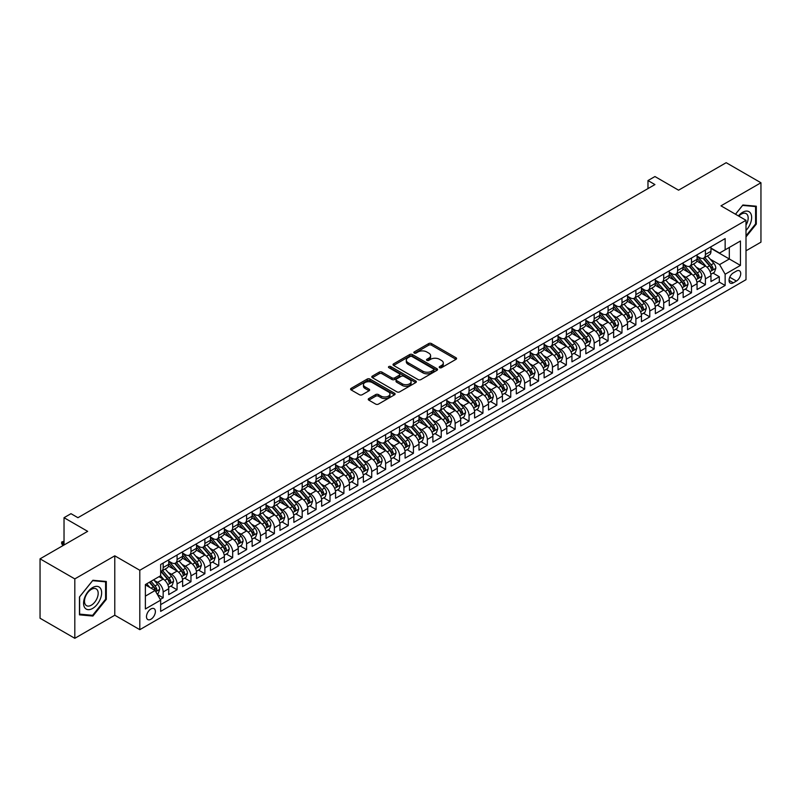 <?xml version="1.0" encoding="UTF-8"?>
<svg xmlns="http://www.w3.org/2000/svg" width="801" height="801" viewBox="0 0 801 801"><rect width="100%" height="100%" fill="white"/><g stroke="black" fill="none" stroke-linecap="round" stroke-linejoin="round"><path stroke-width="1.2" d="M439.609 367.689A1.352 0.781 0 0 0 441.521 367.689L456.019 359.319A1.932 1.111 0 0 0 456.58 358.528A1.932 1.111 0 0 0 456.019 357.747L431.459 343.559A1.932 1.111 0 0 0 428.725 343.559L414.227 351.929A1.352 0.781 0 0 0 413.827 352.48A1.352 0.781 0 0 0 414.227 353.041A1.352 0.781 0 0 0 416.14 353.041L418.012 351.949A6.178 3.564 0 0 1 426.743 351.949L428.795 353.131A6.178 3.564 0 0 1 430.598 355.654A6.178 3.564 0 0 1 428.795 358.177L426.913 359.259A1.352 0.781 0 0 0 426.522 359.809A1.352 0.781 0 0 0 426.913 360.36A1.352 0.781 0 0 0 428.825 360.36L430.708 359.279A6.178 3.564 0 0 1 439.439 359.279L441.481 360.46A6.178 3.564 0 0 1 443.293 362.983A6.178 3.564 0 0 1 441.481 365.506L439.609 366.588A1.352 0.781 0 0 0 439.208 367.138A1.352 0.781 0 0 0 439.609 367.689L439.609 366.588M150.928 619.243A6.288 3.635 120 0 0 155.044 613.696A6.288 3.635 120 0 0 154.072 608.65A6.288 3.635 120 0 0 150.928 608.97A6.288 3.635 120 0 0 146.823 614.507A6.288 3.635 120 0 0 147.784 619.553A6.288 3.635 120 0 0 150.928 619.243M368.81 398.558A1.932 1.111 0 0 0 368.25 399.349A1.932 1.111 0 0 0 368.81 400.13L375.709 404.115A1.932 1.111 0 0 0 378.432 404.115L394.543 394.813A1.932 1.111 0 0 0 395.103 394.032A1.932 1.111 0 0 0 394.543 393.241L369.972 379.053A1.932 1.111 0 0 0 367.238 379.053L351.138 388.355A1.932 1.111 0 0 0 350.578 389.146A1.932 1.111 0 0 0 351.138 389.927L359.469 394.733A1.932 1.111 0 0 0 362.192 394.733L369.081 390.758A1.932 1.111 0 0 0 369.651 389.967A1.932 1.111 0 0 0 369.081 389.186L364.956 386.803A5.166 2.984 0 0 1 363.444 384.69A5.166 2.984 0 0 1 366.628 381.937A5.166 2.984 0 0 1 372.255 382.588L388.435 391.919A5.166 2.984 0 0 1 389.947 394.032A5.166 2.984 0 0 1 386.753 396.785A5.166 2.984 0 0 1 381.126 396.135L378.432 394.583A1.932 1.111 0 0 0 375.709 394.583L368.81 398.558L368.81 400.13M746.001 250.793L760.95 242.162L760.95 182.758L726.187 162.693L678.567 190.187L654.938 176.54L647.979 180.555L654.938 184.57L77.937 517.696L70.989 513.681L64.03 517.696L64.03 544.99M74.813 578.903L74.813 638.307L114.783 615.228L114.783 555.824L74.813 578.903L40.05 558.838L87.669 531.343L64.03 517.696M114.783 555.824L139.805 570.272L746.001 220.295L746.001 279.689L139.805 629.676L139.805 570.272M760.95 182.758L720.98 205.837L746.001 220.295M418.152 379.614A1.932 1.111 0 0 0 420.875 379.614L436.986 370.312A1.932 1.111 0 0 0 437.546 369.521A1.932 1.111 0 0 0 436.986 368.74L412.415 354.553A1.932 1.111 0 0 0 409.681 354.553L393.581 363.854A1.932 1.111 0 0 0 393.021 364.635A1.932 1.111 0 0 0 393.581 365.426L418.152 379.614M389.416 367.979A1.352 0.781 0 0 1 390.788 368.17L390.788 366.568L415.759 380.986A1.932 1.111 0 0 1 416.33 381.777A1.932 1.111 0 0 1 415.759 382.568L399.659 391.859A1.932 1.111 0 0 1 396.926 391.859L372.365 377.682L379.253 373.727L379.253 372.125L372.365 376.1A1.932 1.111 0 0 0 371.794 376.891A1.932 1.111 0 0 0 372.365 377.682L372.365 376.1M379.253 373.727A1.932 1.111 0 0 1 381.987 373.727L381.987 372.125A1.932 1.111 0 0 0 379.253 372.125M381.987 372.125L391.949 377.872A1.932 1.111 0 0 0 394.673 377.872L399.248 375.238A1.932 1.111 0 0 0 399.809 374.447A1.932 1.111 0 0 0 399.248 373.656L388.875 367.669A1.352 0.781 0 0 1 388.475 367.118A1.352 0.781 0 0 1 389.316 366.397A1.352 0.781 0 0 1 390.788 366.568M74.813 638.307L40.05 618.242L40.05 558.838M160.28 599.468L163.164 597.806L157.396 594.472M154.112 580.304L157.607 582.317A7.87 4.546 60 0 1 163.164 591.949L168.731 588.735L168.731 594.592L177.071 589.776L170.743 586.132M168.02 572.274L171.504 574.287A7.87 4.546 60 0 1 177.071 583.919L182.628 580.705L182.628 586.572L190.968 581.756L184.651 578.102M181.917 564.244L185.411 566.257A7.87 4.546 60 0 1 190.968 575.889L196.535 572.685L196.535 578.542L204.876 573.726L198.548 570.072M195.824 556.214L199.319 558.237A7.87 4.546 60 0 1 204.876 567.869L210.443 564.655L210.443 570.512L218.783 565.696L212.455 562.042M209.732 548.194L213.216 550.207A7.87 4.546 60 0 1 218.783 559.839L224.34 556.625L224.34 562.492L232.68 557.676L226.363 554.022M223.629 540.164L227.124 542.177A7.87 4.546 60 0 1 232.68 551.809L238.247 548.605L238.247 554.462L246.588 549.646L240.26 545.992M237.537 532.134L241.031 534.157A7.87 4.546 60 0 1 246.588 543.789L252.145 540.575L252.145 546.432L260.495 541.616L254.167 537.962M251.434 524.114L254.928 526.127A7.87 4.546 60 0 1 260.495 535.759L266.052 532.545L266.052 538.402L274.393 533.586L268.065 529.942M265.341 516.084L268.836 518.097A7.87 4.546 60 0 1 274.393 527.729L279.96 524.515L279.96 530.382L288.3 525.566L281.972 521.912M279.249 508.054L282.733 510.067A7.87 4.546 60 0 1 288.3 519.699L293.857 516.495L293.857 522.352L302.197 517.536L295.879 513.882M293.146 500.024L296.64 502.047A7.87 4.546 60 0 1 302.197 511.679L307.764 508.465L307.764 514.322L316.105 509.506L309.777 505.862M307.053 492.004L310.548 494.017A7.87 4.546 60 0 1 316.105 503.649L321.672 500.435L321.672 506.302L330.012 501.486L323.684 497.832M320.961 483.974L324.445 485.987A7.87 4.546 60 0 1 330.012 495.619L335.569 492.415L335.569 498.272L343.909 493.456L337.581 489.801M334.858 475.944L338.352 477.967A7.87 4.546 60 0 1 343.909 487.599L349.476 484.385L349.476 490.242L357.817 485.426L351.489 481.771M348.765 467.924L352.25 469.937A7.87 4.546 60 0 1 357.817 479.569L363.374 476.355L363.374 482.212L371.724 477.396L365.396 473.751M362.663 459.894L366.157 461.907A7.87 4.546 60 0 1 371.724 471.539L377.281 468.325L377.281 474.192L385.621 469.376L379.294 465.721M376.57 451.864L380.064 453.877A7.87 4.546 60 0 1 385.621 463.509L391.188 460.305L391.188 466.162L399.529 461.346L393.201 457.691M390.477 443.834L393.962 445.857A7.87 4.546 60 0 1 399.529 455.489L405.086 452.275L405.086 458.132L413.426 453.316L407.108 449.671M404.375 435.814L407.869 437.827A7.87 4.546 60 0 1 413.426 447.459L418.993 444.245L418.993 450.112L427.334 445.296L421.006 441.641M418.282 427.784L421.777 429.797A7.87 4.546 60 0 1 427.334 439.429L432.89 436.225L432.89 442.082L441.241 437.266L434.913 433.611M432.19 419.754L435.674 421.777A7.87 4.546 60 0 1 441.241 431.409L446.798 428.195L446.798 434.052L455.138 429.236L448.81 425.581M446.087 411.734L449.581 413.747A7.87 4.546 60 0 1 455.138 423.379L460.705 420.165L460.705 426.022L469.046 421.206L462.718 417.561M459.994 403.704L463.479 405.717A7.87 4.546 60 0 1 469.046 415.349L474.603 412.145L474.603 418.002L482.953 413.186L476.625 409.531M473.892 395.674L477.386 397.686A7.87 4.546 60 0 1 482.953 407.319L488.51 404.115L488.51 409.972L496.85 405.156L490.522 401.501M487.799 387.644L491.293 389.666A7.87 4.546 60 0 1 496.85 399.298L502.417 396.084L502.417 401.942L510.758 397.126L504.43 393.481M501.706 379.624L505.191 381.636A7.87 4.546 60 0 1 510.758 391.268L516.315 388.054L516.315 393.922L524.655 389.106L518.337 385.451M515.604 371.594L519.098 373.606A7.87 4.546 60 0 1 524.655 383.238L530.222 380.034L530.222 385.892L538.562 381.076L532.234 377.421M529.511 363.564L533.005 365.586A7.87 4.546 60 0 1 538.562 375.218L544.119 372.004L544.119 377.862L552.47 373.046L546.142 369.391M543.418 355.544L546.903 357.556A7.87 4.546 60 0 1 552.47 367.188L558.027 363.974L558.027 369.832L566.367 365.016L560.039 361.371M557.316 347.514L560.81 349.526A7.87 4.546 60 0 1 566.367 359.158L571.934 355.954L571.934 361.812L580.274 356.996L573.947 353.341M571.223 339.484L574.707 341.496A7.87 4.546 60 0 1 580.274 351.128L585.831 347.924L585.831 353.782L594.172 348.966L587.854 345.311M585.12 331.454L588.615 333.476A7.87 4.546 60 0 1 594.172 343.108L599.739 339.894L599.739 345.752L608.079 340.936L601.751 337.291M599.028 323.434L602.522 325.446A7.87 4.546 60 0 1 608.079 335.078L613.646 331.864L613.646 337.732L621.987 332.916L615.659 329.261M612.935 315.404L616.42 317.416A7.87 4.546 60 0 1 621.987 327.048L627.543 323.844L627.543 329.702L635.884 324.886L629.566 321.231M626.833 307.374L630.327 309.396A7.87 4.546 60 0 1 635.884 319.028L641.451 315.814L641.451 321.672L649.791 316.856L643.463 313.201M640.74 299.354L644.234 301.366A7.87 4.546 60 0 1 649.791 310.998L655.348 307.784L655.348 313.642L663.699 308.826L657.371 305.181M654.637 291.324L658.132 293.336A7.87 4.546 60 0 1 663.699 302.968L669.256 299.764L669.256 305.622L677.596 300.806L671.268 297.151M668.545 283.294L672.039 285.306A7.87 4.546 60 0 1 677.596 294.938L683.163 291.734L683.163 297.592L691.503 292.776L685.175 289.121M682.452 275.264L685.936 277.286A7.87 4.546 60 0 1 691.503 286.918L697.06 283.704L697.06 289.561L705.401 284.745L705.401 278.888A7.87 4.546 -120 0 0 699.844 269.256L696.349 267.244M699.083 281.101L705.401 284.745M168.731 588.735A7.87 4.546 -120 0 0 163.164 579.103L158.999 576.7M182.628 580.705A7.87 4.546 -120 0 0 177.071 571.073L168.47 566.117M196.535 572.685A7.87 4.546 -120 0 0 190.968 563.053L182.378 558.087M210.443 564.655A7.87 4.546 -120 0 0 204.876 555.023L196.275 550.057M224.34 556.625A7.87 4.546 -120 0 0 218.783 546.993L210.182 542.027M238.247 548.605A7.87 4.546 -120 0 0 232.68 538.973L224.09 534.007M252.145 540.575A7.87 4.546 -120 0 0 246.588 530.943L237.987 525.977M266.052 532.545A7.87 4.546 -120 0 0 260.495 522.913L251.894 517.947M279.96 524.515A7.87 4.546 -120 0 0 274.393 514.883L265.792 509.927M293.857 516.495A7.87 4.546 -120 0 0 288.3 506.863L279.699 501.897M307.764 508.465A7.87 4.546 -120 0 0 302.197 498.833L293.607 493.867M321.672 500.435A7.87 4.546 -120 0 0 316.105 490.803L307.504 485.837M335.569 492.415A7.87 4.546 -120 0 0 330.012 482.783L321.411 477.817M349.476 484.385A7.87 4.546 -120 0 0 343.909 474.753L335.319 469.786M363.374 476.355A7.87 4.546 -120 0 0 357.817 466.723L349.216 461.756M377.281 468.325A7.87 4.546 -120 0 0 371.724 458.693L363.123 453.736M391.188 460.305A7.87 4.546 -120 0 0 385.621 450.673L377.021 445.706M405.086 452.275A7.87 4.546 -120 0 0 399.529 442.643L390.928 437.676M418.993 444.245A7.87 4.546 -120 0 0 413.426 434.613L404.835 429.646M432.89 436.225A7.87 4.546 -120 0 0 427.334 426.593L418.733 421.626M446.798 428.195A7.87 4.546 -120 0 0 441.241 418.563L432.64 413.596M460.705 420.165A7.87 4.546 -120 0 0 455.138 410.533L446.547 405.566M474.603 412.145A7.87 4.546 -120 0 0 469.046 402.502L460.445 397.546M488.51 404.115A7.87 4.546 -120 0 0 482.953 394.482L474.352 389.516M502.417 396.084A7.87 4.546 -120 0 0 496.85 386.452L488.25 381.486M516.315 388.054A7.87 4.546 -120 0 0 510.758 378.422L502.157 373.456M530.222 380.034A7.87 4.546 -120 0 0 524.655 370.402L516.064 365.436M544.119 372.004A7.87 4.546 -120 0 0 538.562 362.372L529.962 357.406M558.027 363.974A7.87 4.546 -120 0 0 552.47 354.342L543.869 349.376M571.934 355.954A7.87 4.546 -120 0 0 566.367 346.312L557.766 341.356M585.831 347.924A7.87 4.546 -120 0 0 580.274 338.292L571.674 333.326M599.739 339.894A7.87 4.546 -120 0 0 594.172 330.262L585.581 325.296M613.646 331.864A7.87 4.546 -120 0 0 608.079 322.232L599.478 317.276M627.543 323.844A7.87 4.546 -120 0 0 621.987 314.212L613.386 309.246M641.451 315.814A7.87 4.546 -120 0 0 635.884 306.182L627.293 301.216M655.348 307.784A7.87 4.546 -120 0 0 649.791 298.152L641.19 293.186M669.256 299.764A7.87 4.546 -120 0 0 663.699 290.122L655.098 285.166M683.163 291.734A7.87 4.546 -120 0 0 677.596 282.102L668.995 277.136M697.06 283.704A7.87 4.546 -120 0 0 691.503 274.072L682.903 269.106M736.409 271.098L733.356 272.871A6.098 3.514 120 0 0 729.371 278.237A6.098 3.514 120 0 0 730.302 283.123A6.098 3.514 120 0 0 733.356 282.823L736.409 281.061A6.098 3.514 120 0 0 740.394 275.684A6.098 3.514 120 0 0 739.453 270.798A6.098 3.514 120 0 0 736.409 271.098M145.371 596.124L155.104 590.507L160.661 600.139L160.661 611.373L725.145 285.466L725.145 274.232L719.588 264.6L710.257 259.214M160.661 600.139L145.371 608.97L145.371 584.56L160.661 575.729L160.661 564.495L725.145 238.588L725.145 249.832L740.444 241.001L740.444 265.401L725.145 274.232M168.731 561.121L171.504 562.733A7.87 4.546 60 0 0 175.439 563.123L181.006 559.909A7.87 4.546 -120 0 0 182.628 556.305L182.628 551.809M182.628 553.101L185.411 554.703A7.87 4.546 60 0 0 189.346 555.093L194.903 551.879A7.87 4.546 -120 0 0 196.535 548.284L196.535 543.789M196.535 545.07L199.319 546.672A7.87 4.546 60 0 0 203.244 547.063L208.811 543.849A7.87 4.546 -120 0 0 210.443 540.254L210.443 535.759M210.443 537.04L213.216 538.642A7.87 4.546 60 0 0 217.151 539.033L222.708 535.829A7.87 4.546 -120 0 0 224.34 532.224L224.34 527.729M224.34 529.01L227.124 530.622A7.87 4.546 60 0 0 231.058 531.013L236.615 527.799A7.87 4.546 -120 0 0 238.247 524.194L238.247 519.699M238.247 520.99L241.031 522.592A7.87 4.546 60 0 0 244.956 522.983L250.523 519.769A7.87 4.546 -120 0 0 252.145 516.174L252.145 511.679M252.145 512.96L254.928 514.562A7.87 4.546 60 0 0 258.863 514.953L264.42 511.749A7.87 4.546 -120 0 0 266.052 508.144L266.052 503.649M266.052 504.93L268.836 506.542A7.87 4.546 60 0 0 272.771 506.933L278.327 503.719A7.87 4.546 -120 0 0 279.96 500.114L279.96 495.619M279.96 496.91L282.733 498.512A7.87 4.546 60 0 0 286.668 498.903L292.235 495.689A7.87 4.546 -120 0 0 293.857 492.094L293.857 487.599M293.857 488.88L296.64 490.482A7.87 4.546 60 0 0 300.575 490.873L306.132 487.659A7.87 4.546 -120 0 0 307.764 484.064L307.764 479.569M307.764 480.85L310.548 482.452A7.87 4.546 60 0 0 314.473 482.843L320.04 479.639A7.87 4.546 -120 0 0 321.672 476.034L321.672 471.539M321.672 472.82L324.445 474.432A7.87 4.546 60 0 0 328.38 474.823L333.937 471.609A7.87 4.546 -120 0 0 335.569 468.004L335.569 463.509M335.569 464.8L338.352 466.402A7.87 4.546 60 0 0 342.287 466.793L347.844 463.579A7.87 4.546 -120 0 0 349.476 459.984L349.476 455.489M349.476 456.77L352.25 458.372A7.87 4.546 60 0 0 356.185 458.763L361.752 455.559A7.87 4.546 -120 0 0 363.374 451.954L363.374 447.459M363.374 448.74L366.157 450.352A7.87 4.546 60 0 0 370.092 450.743L375.649 447.529A7.87 4.546 -120 0 0 377.281 443.924L377.281 439.429M377.281 440.72L380.064 442.322A7.87 4.546 60 0 0 383.989 442.713L389.556 439.499A7.87 4.546 -120 0 0 391.188 435.904L391.188 431.409M391.188 432.69L393.962 434.292A7.87 4.546 60 0 0 397.897 434.683L403.464 431.469A7.87 4.546 -120 0 0 405.086 427.874L405.086 423.379M405.086 424.66L407.869 426.262A7.87 4.546 60 0 0 411.804 426.653L417.361 423.449A7.87 4.546 -120 0 0 418.993 419.844L418.993 415.349M418.993 416.63L421.777 418.242A7.87 4.546 60 0 0 425.701 418.633L431.268 415.419A7.87 4.546 -120 0 0 432.89 411.814L432.89 407.319M432.89 408.61L435.674 410.212A7.87 4.546 60 0 0 439.609 410.603L445.166 407.389A7.87 4.546 -120 0 0 446.798 403.794L446.798 399.298M446.798 400.58L449.581 402.182A7.87 4.546 60 0 0 453.516 402.573L459.073 399.369A7.87 4.546 -120 0 0 460.705 395.764L460.705 391.268M460.705 392.55L463.479 394.162A7.87 4.546 60 0 0 467.414 394.553L472.98 391.339A7.87 4.546 -120 0 0 474.603 387.734L474.603 383.238M474.603 384.53L477.386 386.132A7.87 4.546 60 0 0 481.321 386.523L486.878 383.309A7.87 4.546 -120 0 0 488.51 379.714L488.51 375.218M488.51 376.5L491.293 378.102A7.87 4.546 60 0 0 495.218 378.493L500.785 375.279A7.87 4.546 -120 0 0 502.417 371.684L502.417 367.188M502.417 368.47L505.191 370.072A7.87 4.546 60 0 0 509.126 370.462L514.693 367.259A7.87 4.546 -120 0 0 516.315 363.654L516.315 359.158M516.315 360.44L519.098 362.052A7.87 4.546 60 0 0 523.033 362.442L528.59 359.228A7.87 4.546 -120 0 0 530.222 355.624L530.222 351.128M530.222 352.42L533.005 354.022A7.87 4.546 60 0 0 536.93 354.412L542.497 351.198A7.87 4.546 -120 0 0 544.119 347.604L544.119 343.108M544.119 344.39L546.903 345.992A7.87 4.546 60 0 0 550.838 346.382L556.395 343.178A7.87 4.546 -120 0 0 558.027 339.574L558.027 335.078M558.027 336.36L560.81 337.972A7.87 4.546 60 0 0 564.745 338.362L570.302 335.148A7.87 4.546 -120 0 0 571.934 331.544L571.934 327.048M571.934 328.34L574.707 329.942A7.87 4.546 60 0 0 578.642 330.332L584.209 327.118A7.87 4.546 -120 0 0 585.831 323.524L585.831 319.028M585.831 320.31L588.615 321.912A7.87 4.546 60 0 0 592.55 322.302L598.107 319.088A7.87 4.546 -120 0 0 599.739 315.494L599.739 310.998M599.739 312.28L602.522 313.892A7.87 4.546 60 0 0 606.447 314.272L612.014 311.068A7.87 4.546 -120 0 0 613.646 307.464L613.646 302.968M613.646 304.25L616.42 305.862A7.87 4.546 60 0 0 620.354 306.252L625.911 303.038A7.87 4.546 -120 0 0 627.543 299.434L627.543 294.938M627.543 296.23L630.327 297.832A7.87 4.546 60 0 0 634.262 298.222L639.819 295.008A7.87 4.546 -120 0 0 641.451 291.414L641.451 286.918M641.451 288.2L644.234 289.802A7.87 4.546 60 0 0 648.159 290.192L653.726 286.988A7.87 4.546 -120 0 0 655.348 283.384L655.348 278.888M655.348 280.17L658.132 281.782A7.87 4.546 60 0 0 662.067 282.172L667.623 278.958A7.87 4.546 -120 0 0 669.256 275.354L669.256 270.858M669.256 272.15L672.039 273.752A7.87 4.546 60 0 0 675.974 274.142L681.531 270.928A7.87 4.546 -120 0 0 683.163 267.334L683.163 262.838M683.163 264.12L685.936 265.722A7.87 4.546 60 0 0 689.871 266.112L695.438 262.898A7.87 4.546 -120 0 0 697.06 259.304L697.06 254.808M160.661 604.635L719.308 282.102L719.308 276.725L710.968 281.541L710.968 275.674A7.87 4.546 -120 0 0 705.401 266.042L696.81 261.086M697.06 256.09L699.844 257.702A7.87 4.546 -120 0 0 703.779 258.082A7.87 4.546 -120 0 0 705.401 254.488L705.401 249.992M703.779 258.082L709.336 254.878A7.87 4.546 -120 0 0 710.968 251.274L710.968 246.778M163.164 563.053L163.164 567.549A7.87 4.546 60 0 1 161.542 571.143A7.87 4.546 60 0 1 160.661 571.463M161.542 571.143L167.099 567.939A7.87 4.546 -120 0 0 168.731 564.335L168.731 559.839M177.071 555.023L177.071 559.519A7.87 4.546 60 0 1 175.439 563.123M190.968 546.993L190.968 551.488A7.87 4.546 60 0 1 189.346 555.093M204.876 538.973L204.876 543.458A7.87 4.546 60 0 1 203.244 547.063M218.783 530.943L218.783 535.438A7.87 4.546 60 0 1 217.151 539.033M232.68 522.913L232.68 527.408A7.87 4.546 60 0 1 231.058 531.013M246.588 514.883L246.588 519.378A7.87 4.546 60 0 1 244.956 522.983M260.495 506.863L260.495 511.358A7.87 4.546 60 0 1 258.863 514.953M274.393 498.833L274.393 503.328A7.87 4.546 60 0 1 272.771 506.933M288.3 490.803L288.3 495.298A7.87 4.546 60 0 1 286.668 498.903M302.197 482.783L302.197 487.278A7.87 4.546 60 0 1 300.575 490.873M316.105 474.753L316.105 479.248A7.87 4.546 60 0 1 314.473 482.843M330.012 466.723L330.012 471.218A7.87 4.546 60 0 1 328.38 474.823M343.909 458.693L343.909 463.188A7.87 4.546 60 0 1 342.287 466.793M357.817 450.673L357.817 455.168A7.87 4.546 60 0 1 356.185 458.763M371.724 442.643L371.724 447.138A7.87 4.546 60 0 1 370.092 450.743M385.621 434.613L385.621 439.108A7.87 4.546 60 0 1 383.989 442.713M399.529 426.593L399.529 431.088A7.87 4.546 60 0 1 397.897 434.683M413.426 418.563L413.426 423.058A7.87 4.546 60 0 1 411.804 426.653M427.334 410.533L427.334 415.028A7.87 4.546 60 0 1 425.701 418.633M441.241 402.502L441.241 406.998A7.87 4.546 60 0 1 439.609 410.603M455.138 394.482L455.138 398.978A7.87 4.546 60 0 1 453.516 402.573M469.046 386.452L469.046 390.948A7.87 4.546 60 0 1 467.414 394.553M482.953 378.422L482.953 382.918A7.87 4.546 60 0 1 481.321 386.523M496.85 370.402L496.85 374.898A7.87 4.546 60 0 1 495.218 378.493M510.758 362.372L510.758 366.868A7.87 4.546 60 0 1 509.126 370.462M524.655 354.342L524.655 358.838A7.87 4.546 60 0 1 523.033 362.442M538.562 346.312L538.562 350.808A7.87 4.546 60 0 1 536.93 354.412M552.47 338.292L552.47 342.788A7.87 4.546 60 0 1 550.838 346.382M566.367 330.262L566.367 334.758A7.87 4.546 60 0 1 564.745 338.362M580.274 322.232L580.274 326.728A7.87 4.546 60 0 1 578.642 330.332M594.172 314.212L594.172 318.708A7.87 4.546 60 0 1 592.55 322.302M608.079 306.182L608.079 310.678A7.87 4.546 60 0 1 606.447 314.272M621.987 298.152L621.987 302.648A7.87 4.546 60 0 1 620.354 306.252M635.884 290.122L635.884 294.618A7.87 4.546 60 0 1 634.262 298.222M649.791 282.102L649.791 286.598A7.87 4.546 60 0 1 648.159 290.192M663.699 274.072L663.699 278.568A7.87 4.546 60 0 1 662.067 282.172M677.596 266.042L677.596 270.538A7.87 4.546 60 0 1 675.974 274.142M691.503 258.022L691.503 262.518A7.87 4.546 60 0 1 689.871 266.112M691.503 286.918L691.503 292.776M677.596 294.938L677.596 300.806M663.699 302.968L663.699 308.826M649.791 310.998L649.791 316.856M635.884 319.028L635.884 324.886M621.987 327.048L621.987 332.916M608.079 335.078L608.079 340.936M594.172 343.108L594.172 348.966M580.274 351.128L580.274 356.996M566.367 359.158L566.367 365.016M552.47 367.188L552.47 373.046M538.562 375.218L538.562 381.076M524.655 383.238L524.655 389.106M510.758 391.268L510.758 397.126M496.85 399.298L496.85 405.156M482.953 407.319L482.953 413.186M469.046 415.349L469.046 421.206M455.138 423.379L455.138 429.236M441.241 431.409L441.241 437.266M427.334 439.429L427.334 445.296M413.426 447.459L413.426 453.316M399.529 455.489L399.529 461.346M385.621 463.509L385.621 469.376M371.724 471.539L371.724 477.396M357.817 479.569L357.817 485.426M343.909 487.599L343.909 493.456M330.012 495.619L330.012 501.486M316.105 503.649L316.105 509.506M302.197 511.679L302.197 517.536M288.3 519.699L288.3 525.566M274.393 527.729L274.393 533.586M260.495 535.759L260.495 541.616M246.588 543.789L246.588 549.646M232.68 551.809L232.68 557.676M218.783 559.839L218.783 565.696M204.876 567.869L204.876 573.726M190.968 575.889L190.968 581.756M177.071 583.919L177.071 589.776M163.164 591.949L163.164 597.806M155.104 590.507L145.371 584.88M719.588 264.6L729.321 258.983L729.321 247.419L740.444 241.001M710.968 248.39L740.444 265.401M710.968 248.06L719.588 253.046L725.145 249.832M114.783 615.228L139.805 629.676M647.979 180.555L647.979 188.585M712.98 273.071L719.308 276.725M719.308 282.102L725.145 285.466M746.001 236.896L756.294 224.1L756.294 206.207L742.877 205.006L735.478 214.217M79.469 614.858L92.886 616.059L106.303 599.368L106.303 581.476L92.886 580.274L79.469 596.965L79.469 614.858M755.593 223.699L756.294 224.1M105.602 598.968L106.303 599.368M91.464 615.238L92.886 616.059M440.149 367.879L441.481 367.108A6.178 3.564 0 0 0 443.293 364.585L443.293 362.983M430.598 355.654L430.598 357.266A6.178 3.564 0 0 1 428.795 359.779L427.454 360.55M455.989 359.339L431.459 345.171A1.932 1.111 0 0 0 428.725 345.171L414.768 353.231M436.956 370.322L412.415 356.155A1.932 1.111 0 0 0 409.681 356.155L393.611 365.446M433.571 370.072A1.352 0.781 0 0 0 433.962 369.521A1.352 0.781 0 0 0 433.571 368.971L412.004 356.525A1.352 0.781 0 0 0 410.092 356.525L408.12 357.667A6.178 3.564 0 0 0 406.307 360.19A6.178 3.564 0 0 0 408.12 362.713L422.858 371.213A6.178 3.564 0 0 0 431.589 371.213L433.571 370.072L433.571 371.684A1.352 0.781 0 0 0 433.962 371.133L433.962 369.521M406.307 360.19L406.307 361.792A6.178 3.564 0 0 0 408.12 364.315L408.12 362.713M433.571 371.684L431.589 372.825A6.178 3.564 0 0 1 422.858 372.825L408.12 364.315M381.987 373.727L391.949 379.484A1.932 1.111 0 0 0 394.673 379.484L399.248 376.84A1.932 1.111 0 0 0 399.809 376.049L399.809 374.447M390.788 368.17L415.729 382.578M402.282 383.839A5.166 2.984 0 0 0 407.909 384.49A5.166 2.984 0 0 0 411.093 381.737A5.166 2.984 0 0 0 409.581 379.624L403.884 376.34A1.932 1.111 0 0 0 401.161 376.34L396.585 378.983A1.932 1.111 0 0 0 396.024 379.764A1.932 1.111 0 0 0 396.585 380.555L402.282 383.839L402.282 385.451A5.166 2.984 0 0 0 407.909 386.092A5.166 2.984 0 0 0 411.093 383.339L411.093 381.737M396.024 379.764L396.024 381.376A1.932 1.111 0 0 0 396.585 382.157L396.585 380.555M402.282 385.451L396.585 382.157M389.947 394.032L389.947 395.634A5.166 2.984 0 0 1 386.753 398.387A5.166 2.984 0 0 1 381.126 397.737L378.432 396.185A1.932 1.111 0 0 0 375.709 396.185L368.84 400.15M363.444 384.69L363.444 386.292A5.166 2.984 0 0 0 364.956 388.405L364.956 386.803M369.061 390.778L364.956 388.405M394.513 394.833L369.972 380.665A1.932 1.111 0 0 0 367.238 380.665L351.168 389.947M710.847 274.302L714.442 272.23L715.834 268.215A5.207 3.004 -120 0 0 713.801 263.319L707.453 255.97M706.182 266.553L698.642 257.832A15.039 8.681 -120 0 0 697.06 256.18M702.046 264.11L697.831 259.224A12.486 7.209 -120 0 0 697.06 258.393M703.068 258.373L709.496 265.812A5.207 3.004 60 0 1 711.348 269.396C712.129 270.448 712.69 270.127 713.02 268.435A5.207 3.004 -120 0 0 711.158 264.841L704.81 257.491M703.448 258.252L710.347 266.242A2.653 1.532 60 0 1 711.018 267.284L713.02 268.435M711.348 269.396L711.729 270.017M746.001 230.438A12.776 7.379 120 0 0 751.468 215.619A12.776 7.379 120 0 0 742.597 212.305A12.776 7.379 120 0 0 738.412 215.91M746.001 225.081A9.672 5.587 120 0 0 746.172 213.627A9.672 5.587 120 0 0 741.325 214.107A9.672 5.587 120 0 0 738.802 216.13M735.508 214.227L742.597 205.406L755.593 206.568L755.593 223.9L746.001 235.834M754.732 206.067L755.593 206.568M100.435 598.707A12.776 7.379 120 0 0 97.121 586.362A12.776 7.379 120 0 0 84.776 597.306A12.776 7.379 120 0 0 88.09 609.651A12.776 7.379 120 0 0 100.435 598.707M97.261 597.806A9.672 5.587 120 0 0 96.18 588.895A9.672 5.587 120 0 0 85.417 596.745A9.672 5.587 120 0 0 86.498 605.656A9.672 5.587 120 0 0 97.261 597.806M79.609 614.177L79.609 596.845L92.606 580.675L105.602 581.836L105.602 599.168L92.606 615.338L79.469 614.097M104.741 581.336L105.602 581.836M696.95 282.332L700.535 280.25L701.926 276.235A5.207 3.004 -120 0 0 699.904 271.349L693.546 263.99M692.274 274.583L684.745 265.862A15.039 8.681 -120 0 0 683.163 264.2M688.139 272.13L683.924 267.254A12.486 7.209 -120 0 0 683.163 266.413M689.16 266.393L695.588 273.832A5.207 3.004 60 0 1 697.451 277.426C698.232 278.478 698.782 278.147 699.113 276.465A5.207 3.004 -120 0 0 697.26 272.871L690.903 265.521M689.541 266.272L696.449 274.272A2.653 1.532 60 0 1 697.11 275.304L699.113 276.465M697.451 277.426L697.831 278.047M683.043 290.352L686.637 288.28L688.029 284.265A5.207 3.004 -120 0 0 685.996 279.379L679.648 272.02M678.367 282.613L670.837 273.882A15.039 8.681 -120 0 0 669.256 272.23M674.242 280.16L670.026 275.284A12.486 7.209 -120 0 0 669.256 274.443M675.263 274.423L681.681 281.862A5.207 3.004 60 0 1 683.543 285.456C684.324 286.498 684.885 286.177 685.215 284.485A5.207 3.004 -120 0 0 683.353 280.901L677.005 273.541M675.643 274.302L682.542 282.292A2.653 1.532 60 0 1 683.213 283.334L685.215 284.485M683.543 285.456L683.924 286.067M669.135 298.383L672.73 296.31L674.122 292.295A5.207 3.004 -120 0 0 672.089 287.399L665.741 280.05M664.47 290.633L656.93 281.912A15.039 8.681 -120 0 0 655.348 280.26M660.334 288.19L656.119 283.304A12.486 7.209 -120 0 0 655.348 282.473M661.356 282.453L667.784 289.892A5.207 3.004 60 0 1 669.636 293.476C670.427 294.528 670.978 294.207 671.308 292.515A5.207 3.004 -120 0 0 669.456 288.931L663.098 281.572M661.736 282.332L668.635 290.322A2.653 1.532 60 0 1 669.306 291.364L671.308 292.515M669.636 293.476L670.016 294.097M655.238 306.413L658.833 304.33L660.214 300.325A5.207 3.004 -120 0 0 658.192 295.429L651.834 288.07M650.562 298.663L643.033 289.942A15.039 8.681 -120 0 0 641.451 288.29M646.427 296.21L642.222 291.334A12.486 7.209 -120 0 0 641.451 290.493M647.458 290.483L653.876 297.922A5.207 3.004 60 0 1 655.739 301.506C656.52 302.558 657.08 302.237 657.401 300.545A5.207 3.004 -120 0 0 655.548 296.951L649.19 289.602M647.829 290.352L654.737 298.352A2.653 1.532 60 0 1 655.408 299.384L657.401 300.545M655.739 301.506L656.119 302.127M641.331 314.433L644.925 312.36L646.317 308.345A5.207 3.004 -120 0 0 644.284 303.459L637.936 296.1M636.665 306.693L629.125 297.962A15.039 8.681 -120 0 0 627.543 296.31M632.53 304.24L628.314 299.364A12.486 7.209 -120 0 0 627.543 298.523M633.551 298.503L639.979 305.942A5.207 3.004 60 0 1 641.831 309.536C642.612 310.578 643.173 310.257 643.503 308.575A5.207 3.004 -120 0 0 641.641 304.981L635.293 297.622M633.931 298.383L640.83 306.372A2.653 1.532 60 0 1 641.501 307.414L643.503 308.575M641.831 309.536L642.212 310.147M627.433 322.463L631.018 320.39L632.41 316.375A5.207 3.004 -120 0 0 630.377 311.479L624.029 304.13M622.757 314.713L615.218 305.992A15.039 8.681 -120 0 0 613.646 304.34M618.622 312.27L614.407 307.394A12.486 7.209 -120 0 0 613.646 306.553M619.644 306.533L626.072 313.972A5.207 3.004 60 0 1 627.934 317.556C628.715 318.608 629.266 318.287 629.596 316.595A5.207 3.004 -120 0 0 627.744 313.011L621.386 305.652M620.024 306.413L626.933 314.403A2.653 1.532 60 0 1 627.594 315.444L629.596 316.595M627.934 317.556L628.304 318.177M613.526 330.493L617.12 328.42L618.512 324.405A5.207 3.004 -120 0 0 616.48 319.509L610.122 312.16M608.85 322.743L601.321 314.022A15.039 8.681 -120 0 0 599.739 312.37M604.725 320.3L600.51 315.414A12.486 7.209 -120 0 0 599.739 314.583M605.746 314.563L612.164 322.002A5.207 3.004 60 0 1 614.027 325.586C614.808 326.638 615.368 326.317 615.699 324.625A5.207 3.004 -120 0 0 613.836 321.031L607.488 313.682M606.117 314.443L613.025 322.433A2.653 1.532 60 0 1 613.696 323.474L615.699 324.625M614.027 325.586L614.407 326.207M599.619 338.523L603.213 336.44L604.605 332.425A5.207 3.004 -120 0 0 602.572 327.539L596.224 320.18M594.953 330.773L587.413 322.052A15.039 8.681 -120 0 0 585.831 320.39M590.818 328.32L586.602 323.444A12.486 7.209 -120 0 0 585.831 322.603M591.839 322.583L598.267 330.022A5.207 3.004 60 0 1 600.119 333.616C600.91 334.658 601.461 334.337 601.791 332.655A5.207 3.004 -120 0 0 599.929 329.061L593.581 321.712M592.219 322.463L599.118 330.463A2.653 1.532 60 0 1 599.789 331.494L601.791 332.655M600.119 333.616L600.5 334.237M585.721 346.543L589.306 344.47L590.697 340.455A5.207 3.004 -120 0 0 588.675 335.569L582.317 328.21M581.045 338.803L573.516 330.072A15.039 8.681 -120 0 0 571.934 328.42M576.91 336.35L572.705 331.474A12.486 7.209 -120 0 0 571.934 330.633M577.932 330.613L584.36 338.052A5.207 3.004 60 0 1 586.222 341.647C587.003 342.688 587.554 342.367 587.884 340.675A5.207 3.004 -120 0 0 586.032 337.091L579.674 329.732M578.312 330.493L585.221 338.483A2.653 1.532 60 0 1 585.891 339.524L587.884 340.675M586.222 341.647L586.602 342.257M571.814 354.573L575.408 352.5L576.8 348.485A5.207 3.004 -120 0 0 574.768 343.589L568.42 336.24M567.138 346.823L559.609 338.102A15.039 8.681 -120 0 0 558.027 336.45M563.013 344.38L558.798 339.494A12.486 7.209 -120 0 0 558.027 338.663M564.034 338.643L570.462 346.082A5.207 3.004 60 0 1 572.314 349.667C573.095 350.718 573.656 350.397 573.987 348.705A5.207 3.004 -120 0 0 572.124 345.121L565.776 337.762M564.415 338.523L571.313 346.513A2.653 1.532 60 0 1 571.984 347.554L573.987 348.705M572.314 349.667L572.695 350.287M557.907 362.603L561.501 360.52L562.893 356.515A5.207 3.004 -120 0 0 560.86 351.619L554.512 344.26M553.241 354.853L545.701 346.132A15.039 8.681 -120 0 0 544.119 344.48M549.106 352.4L544.89 347.524A12.486 7.209 -120 0 0 544.119 346.683M550.127 346.663L556.555 354.102A5.207 3.004 60 0 1 558.407 357.697C559.198 358.748 559.749 358.427 560.079 356.735A5.207 3.004 -120 0 0 558.227 353.141L551.869 345.792M550.507 346.543L557.406 354.543A2.653 1.532 60 0 1 558.077 355.574L560.079 356.735M558.407 357.697L558.788 358.317M544.009 370.623L547.604 368.55L548.985 364.535A5.207 3.004 -120 0 0 546.963 359.649L540.605 352.29M539.333 362.883L531.804 354.152A15.039 8.681 -120 0 0 530.222 352.5M535.208 360.43L530.993 355.554A12.486 7.209 -120 0 0 530.222 354.713M536.229 354.693L542.647 362.132A5.207 3.004 60 0 1 544.51 365.727C545.291 366.768 545.851 366.447 546.172 364.755A5.207 3.004 -120 0 0 544.32 361.171L537.962 353.812M536.6 354.573L543.509 362.563A2.653 1.532 60 0 1 544.179 363.604L546.172 364.755M544.51 365.727L544.89 366.337M530.102 378.653L533.696 376.58L535.088 372.565A5.207 3.004 -120 0 0 533.055 367.669L526.708 360.32M525.436 370.903L517.897 362.182A15.039 8.681 -120 0 0 516.315 360.53M521.301 368.46L517.086 363.584A12.486 7.209 -120 0 0 516.315 362.743M522.322 362.723L528.75 370.162A5.207 3.004 60 0 1 530.602 373.747C531.383 374.798 531.944 374.478 532.275 372.785A5.207 3.004 -120 0 0 530.412 369.201L524.064 361.842M522.703 362.603L529.601 370.593A2.653 1.532 60 0 1 530.272 371.634L532.275 372.785M530.602 373.747L530.983 374.367M516.204 386.683L519.789 384.61L521.181 380.595A5.207 3.004 -120 0 0 519.158 375.699L512.8 368.35M511.529 378.933L503.989 370.212A15.039 8.681 -120 0 0 502.417 368.56M507.393 376.49L503.178 371.604A12.486 7.209 -120 0 0 502.417 370.773M508.415 370.753L514.843 378.192A5.207 3.004 60 0 1 516.705 381.777C517.486 382.828 518.037 382.508 518.367 380.815A5.207 3.004 -120 0 0 516.515 377.221L510.157 369.872M508.795 370.633L515.704 378.623A2.653 1.532 60 0 1 516.365 379.664L518.367 380.815M516.705 381.777L517.076 382.397M502.297 394.713L505.892 392.63L507.283 388.615A5.207 3.004 -120 0 0 505.251 383.729L498.893 376.37M497.621 386.963L490.092 378.242A15.039 8.681 -120 0 0 488.51 376.58M493.496 384.51L489.281 379.634A12.486 7.209 -120 0 0 488.51 378.793M494.517 378.773L500.935 386.212A5.207 3.004 60 0 1 502.798 389.807C503.579 390.848 504.139 390.528 504.47 388.845A5.207 3.004 -120 0 0 502.607 385.251L496.26 377.902M494.888 378.653L501.796 386.653A2.653 1.532 60 0 1 502.467 387.684L504.47 388.845M502.798 389.807L503.178 390.427M488.39 402.733L491.984 400.66L493.376 396.645A5.207 3.004 -120 0 0 491.343 391.759L484.995 384.4M483.724 394.983L476.184 386.262A15.039 8.681 -120 0 0 474.603 384.61M479.589 392.54L475.373 387.664A12.486 7.209 -120 0 0 474.603 386.823M480.61 386.803L487.038 394.242A5.207 3.004 60 0 1 488.89 397.837C489.681 398.878 490.232 398.558 490.562 396.865A5.207 3.004 -120 0 0 488.7 393.281L482.352 385.922M480.99 386.683L487.889 394.673A2.653 1.532 60 0 1 488.56 395.714L490.562 396.865M488.89 397.837L489.271 398.447M474.492 410.763L478.087 408.69L479.469 404.675A5.207 3.004 -120 0 0 477.446 399.779L471.088 392.43M469.817 403.013L462.287 394.292A15.039 8.681 -120 0 0 460.705 392.64M465.681 400.57L461.476 395.684A12.486 7.209 -120 0 0 460.705 394.853M466.703 394.833L473.131 402.272A5.207 3.004 60 0 1 474.993 405.857C475.774 406.908 476.325 406.588 476.655 404.895A5.207 3.004 -120 0 0 474.803 401.311L468.445 393.952M467.083 394.713L473.992 402.703A2.653 1.532 60 0 1 474.663 403.744L476.655 404.895M474.993 405.857L475.373 406.477M460.585 418.793L464.18 416.71L465.571 412.705A5.207 3.004 -120 0 0 463.539 407.809L457.191 400.45M455.909 411.043L448.38 402.322A15.039 8.681 -120 0 0 446.798 400.67M451.784 408.59L447.569 403.714A12.486 7.209 -120 0 0 446.798 402.873M452.805 402.853L459.233 410.292A5.207 3.004 60 0 1 461.086 413.887C461.867 414.938 462.427 414.618 462.758 412.926A5.207 3.004 -120 0 0 460.895 409.331L454.547 401.982M453.186 402.733L460.084 410.733A2.653 1.532 60 0 1 460.755 411.764L462.758 412.926M461.086 413.887L461.466 414.507M446.678 426.813L450.272 424.74L451.664 420.725A5.207 3.004 -120 0 0 449.631 415.839L443.283 408.48M442.012 419.073L434.472 410.342A15.039 8.681 -120 0 0 432.89 408.69M437.877 416.62L433.661 411.744A12.486 7.209 -120 0 0 432.89 410.903M438.898 410.883L445.326 418.322A5.207 3.004 60 0 1 447.178 421.917C447.969 422.958 448.52 422.638 448.85 420.946A5.207 3.004 -120 0 0 446.998 417.361L440.64 410.002M439.278 410.763L446.177 418.753A2.653 1.532 60 0 1 446.848 419.794L448.85 420.946M447.178 421.917L447.559 422.527M432.78 434.843L436.375 432.77L437.757 428.755A5.207 3.004 -120 0 0 435.734 423.859L429.376 416.51M428.104 427.093L420.575 418.372A15.039 8.681 -120 0 0 418.993 416.72M423.979 424.65L419.764 419.774A12.486 7.209 -120 0 0 418.993 418.933M425.001 418.913L431.419 426.352A5.207 3.004 60 0 1 433.281 429.937C434.062 430.988 434.623 430.668 434.943 428.976A5.207 3.004 -120 0 0 433.091 425.391L426.733 418.032M425.371 418.793L432.28 426.783A2.653 1.532 60 0 1 432.951 427.824L434.943 428.976M433.281 429.937L433.661 430.558M418.873 442.873L422.467 440.8L423.859 436.785A5.207 3.004 -120 0 0 421.827 431.889L415.479 424.54M414.207 435.123L406.668 426.402A15.039 8.681 -120 0 0 405.086 424.75M410.072 432.68L405.857 427.794A12.486 7.209 -120 0 0 405.086 426.963M411.093 426.943L417.521 434.382A5.207 3.004 60 0 1 419.374 437.967C420.155 439.018 420.715 438.698 421.046 437.006A5.207 3.004 -120 0 0 419.183 433.411L412.835 426.062M411.474 426.813L418.372 434.813A2.653 1.532 60 0 1 419.043 435.854L421.046 437.006M419.374 437.967L419.754 438.588M404.976 450.903L408.56 448.82L409.952 444.805A5.207 3.004 -120 0 0 407.929 439.919L401.571 432.56M400.3 443.153L392.77 434.432A15.039 8.681 -120 0 0 391.188 432.77M396.165 440.7L391.949 435.824A12.486 7.209 -120 0 0 391.188 434.983M397.186 434.963L403.614 442.402A5.207 3.004 60 0 1 405.476 445.997C406.257 447.038 406.808 446.718 407.138 445.036A5.207 3.004 -120 0 0 405.286 441.441L398.928 434.092M397.566 434.843L404.475 442.843A2.653 1.532 60 0 1 405.136 443.874L407.138 445.036M405.476 445.997L405.847 446.618M391.068 458.923L394.663 456.85L396.054 452.835A5.207 3.004 -120 0 0 394.022 447.949L387.664 440.59M386.392 451.173L378.863 442.452A15.039 8.681 -120 0 0 377.281 440.8M382.267 448.73L378.052 443.854A12.486 7.209 -120 0 0 377.281 443.013M383.289 442.993L389.707 450.432A5.207 3.004 60 0 1 391.569 454.027C392.35 455.068 392.911 454.748 393.241 453.056A5.207 3.004 -120 0 0 391.379 449.471L385.031 442.112M383.659 442.873L390.568 450.863A2.653 1.532 60 0 1 391.238 451.904L393.241 453.056M391.569 454.027L391.949 454.638M377.161 466.953L380.755 464.88L382.147 460.865A5.207 3.004 -120 0 0 380.115 455.969L373.767 448.62M372.495 459.203L364.956 450.482A15.039 8.681 -120 0 0 363.374 448.83M368.36 456.76L364.145 451.874A12.486 7.209 -120 0 0 363.374 451.043M369.381 451.023L375.809 458.462A5.207 3.004 60 0 1 377.661 462.047C378.452 463.098 379.003 462.778 379.334 461.086A5.207 3.004 -120 0 0 377.471 457.501L371.123 450.142M369.762 450.903L376.66 458.893A2.653 1.532 60 0 1 377.331 459.934L379.334 461.086M377.661 462.047L378.042 462.668M363.264 474.983L366.858 472.9L368.24 468.895A5.207 3.004 -120 0 0 366.217 463.999L359.859 456.64M358.588 467.233L351.058 458.512A15.039 8.681 -120 0 0 349.476 456.86M354.453 464.78L350.247 459.904A12.486 7.209 -120 0 0 349.476 459.063M355.474 459.043L361.902 466.482A5.207 3.004 60 0 1 363.764 470.077C364.545 471.128 365.106 470.808 365.426 469.116A5.207 3.004 -120 0 0 363.574 465.521L357.216 458.172M355.854 458.923L362.763 466.923A2.653 1.532 60 0 1 363.434 467.954L365.426 469.116M363.764 470.077L364.145 470.698M349.356 483.003L352.951 480.93L354.342 476.915A5.207 3.004 -120 0 0 352.31 472.029L345.962 464.67M344.68 475.263L337.151 466.532A15.039 8.681 -120 0 0 335.569 464.88M340.555 472.81L336.34 467.934A12.486 7.209 -120 0 0 335.569 467.093M341.576 467.073L348.004 474.512A5.207 3.004 60 0 1 349.857 478.107C350.638 479.148 351.198 478.828 351.529 477.136A5.207 3.004 -120 0 0 349.667 473.551L343.319 466.192M341.957 466.953L348.856 474.943A2.653 1.532 60 0 1 349.526 475.984L351.529 477.136M349.857 478.107L350.237 478.718M335.449 491.033L339.043 488.96L340.435 484.945A5.207 3.004 -120 0 0 338.402 480.049L332.055 472.7M330.783 483.283L323.244 474.562A15.039 8.681 -120 0 0 321.672 472.91M326.648 480.84L322.433 475.964A12.486 7.209 -120 0 0 321.672 475.123M327.669 475.103L334.097 482.542A5.207 3.004 60 0 1 335.959 486.127C336.74 487.178 337.291 486.858 337.621 485.166A5.207 3.004 -120 0 0 335.769 481.581L329.411 474.222M328.05 474.983L334.958 482.973A2.653 1.532 60 0 1 335.619 484.014L337.621 485.166M335.959 486.127L336.33 486.748M321.551 499.063L325.146 496.99L326.528 492.975A5.207 3.004 -120 0 0 324.505 488.079L318.147 480.73M316.876 491.313L309.346 482.592A15.039 8.681 -120 0 0 307.764 480.94M312.75 488.87L308.535 483.984A12.486 7.209 -120 0 0 307.764 483.153M313.772 483.133L320.19 490.572A5.207 3.004 60 0 1 322.052 494.157C322.833 495.208 323.394 494.888 323.724 493.196A5.207 3.004 -120 0 0 321.862 489.601L315.514 482.252M314.142 483.003L321.051 491.003A2.653 1.532 60 0 1 321.722 492.044L323.724 493.196M322.052 494.157L322.433 494.778M307.644 507.083L311.239 505.01L312.63 500.995A5.207 3.004 -120 0 0 310.598 496.109L304.25 488.75M302.978 499.343L295.439 490.623A15.039 8.681 -120 0 0 293.857 488.96M298.843 496.89L294.628 492.014A12.486 7.209 -120 0 0 293.857 491.173M299.864 491.153L306.292 498.592A5.207 3.004 60 0 1 308.145 502.187C308.926 503.228 309.486 502.908 309.817 501.226A5.207 3.004 -120 0 0 307.954 497.631L301.607 490.282M300.245 491.033L307.143 499.033A2.653 1.532 60 0 1 307.814 500.064L309.817 501.226M308.145 502.187L308.525 502.808M293.747 515.113L297.331 513.04L298.723 509.025A5.207 3.004 -120 0 0 296.7 504.139L290.342 496.78M289.071 507.363L281.541 498.643A15.039 8.681 -120 0 0 279.96 496.99M284.936 504.92L280.72 500.044A12.486 7.209 -120 0 0 279.96 499.203M285.957 499.183L292.385 506.622A5.207 3.004 60 0 1 294.247 510.217C295.028 511.258 295.579 510.938 295.909 509.246A5.207 3.004 -120 0 0 294.057 505.661L287.699 498.302M286.337 499.063L293.246 507.053A2.653 1.532 60 0 1 293.907 508.094L295.909 509.246M294.247 510.217L294.628 510.828M279.839 523.143L283.434 521.071L284.826 517.056A5.207 3.004 -120 0 0 282.793 512.159L276.435 504.81M275.164 515.393L267.634 506.673A15.039 8.681 -120 0 0 266.052 505.02M271.038 512.95L266.823 508.064A12.486 7.209 -120 0 0 266.052 507.233M272.06 507.213L278.478 514.653A5.207 3.004 60 0 1 280.34 518.237C281.121 519.288 281.682 518.968 282.012 517.276A5.207 3.004 -120 0 0 280.15 513.691L273.802 506.332M272.43 507.093L279.339 515.083A2.653 1.532 60 0 1 280.01 516.124L282.012 517.276M280.34 518.237L280.72 518.858M265.932 531.173L269.526 529.091L270.918 525.086A5.207 3.004 -120 0 0 268.886 520.189L262.538 512.83M261.266 523.423L253.727 514.703A15.039 8.681 -120 0 0 252.145 513.051M257.131 520.97L252.916 516.094A12.486 7.209 -120 0 0 252.145 515.253M258.152 515.233L264.58 522.673A5.207 3.004 60 0 1 266.433 526.267C267.224 527.318 267.774 526.998 268.105 525.306A5.207 3.004 -120 0 0 266.252 521.711L259.894 514.362M258.533 515.113L265.431 523.113A2.653 1.532 60 0 1 266.102 524.144L268.105 525.306M266.433 526.267L266.813 526.888M252.035 539.193L255.629 537.121L257.011 533.106A5.207 3.004 -120 0 0 254.988 528.219L248.63 520.86M247.359 531.453L239.829 522.723A15.039 8.681 -120 0 0 238.247 521.071M243.224 529L239.018 524.124A12.486 7.209 -120 0 0 238.247 523.283M244.255 523.263L250.673 530.703A5.207 3.004 60 0 1 252.535 534.297C253.316 535.338 253.877 535.018 254.197 533.326A5.207 3.004 -120 0 0 252.345 529.741L245.987 522.382M244.625 523.143L251.534 531.133A2.653 1.532 60 0 1 252.205 532.174L254.197 533.326M252.535 534.297L252.916 534.908M238.127 547.223L241.722 545.151L243.114 541.136A5.207 3.004 -120 0 0 241.081 536.239L234.733 528.89M233.461 539.473L225.922 530.753A15.039 8.681 -120 0 0 224.34 529.101M229.326 537.03L225.111 532.154A12.486 7.209 -120 0 0 224.34 531.313M230.348 531.293L236.776 538.733A5.207 3.004 60 0 1 238.628 542.317C239.409 543.368 239.97 543.048 240.3 541.356A5.207 3.004 -120 0 0 238.438 537.771L232.09 530.412M230.728 531.173L237.627 539.163A2.653 1.532 60 0 1 238.297 540.204L240.3 541.356M238.628 542.317L239.008 542.938M224.22 555.253L227.814 553.181L229.206 549.166A5.207 3.004 -120 0 0 227.174 544.269L220.826 536.92M219.554 547.504L212.015 538.783A15.039 8.681 -120 0 0 210.443 537.131M215.419 545.06L211.204 540.174A12.486 7.209 -120 0 0 210.443 539.343M216.44 539.323L222.868 546.763A5.207 3.004 60 0 1 224.731 550.347C225.512 551.398 226.062 551.078 226.393 549.386A5.207 3.004 -120 0 0 224.54 545.791L218.182 538.442M216.821 539.193L223.729 547.193A2.653 1.532 60 0 1 224.39 548.234L226.393 549.386M224.731 550.347L225.101 550.968M210.323 563.273L213.917 561.201L215.309 557.186A5.207 3.004 -120 0 0 213.276 552.3L206.918 544.94M205.647 555.534L198.117 546.813A15.039 8.681 -120 0 0 196.535 545.151M201.522 553.08L197.306 548.204A12.486 7.209 -120 0 0 196.535 547.363M202.543 547.343L208.961 554.783A5.207 3.004 60 0 1 210.823 558.377C211.604 559.418 212.165 559.098 212.495 557.416A5.207 3.004 -120 0 0 210.633 553.821L204.285 546.472M202.913 547.223L209.822 555.223A2.653 1.532 60 0 1 210.493 556.254L212.495 557.416M210.823 558.377L211.204 558.998M196.415 571.303L200.01 569.231L201.401 565.216A5.207 3.004 -120 0 0 199.369 560.33L193.021 552.97M191.749 563.554L184.21 554.833A15.039 8.681 -120 0 0 182.628 553.181M187.614 561.111L183.399 556.234A12.486 7.209 -120 0 0 182.628 555.393M188.636 555.373L195.064 562.813A5.207 3.004 60 0 1 196.916 566.407C197.707 567.448 198.258 567.128 198.588 565.436A5.207 3.004 -120 0 0 196.726 561.851L190.378 554.492M189.016 555.253L195.915 563.243A2.653 1.532 60 0 1 196.585 564.284L198.588 565.436M196.916 566.407L197.296 567.018M182.518 579.333L186.102 577.261L187.494 573.246A5.207 3.004 -120 0 0 185.472 568.35L179.114 561M177.842 571.584L170.313 562.863A15.039 8.681 -120 0 0 168.731 561.211M173.707 569.141L169.502 564.254A12.486 7.209 -120 0 0 168.731 563.423M174.728 563.403L181.156 570.843A5.207 3.004 60 0 1 183.018 574.427C183.799 575.478 184.35 575.158 184.681 573.466A5.207 3.004 -120 0 0 182.828 569.881L176.47 562.522M175.109 563.283L182.017 571.273A2.653 1.532 60 0 1 182.688 572.314L184.681 573.466M183.018 574.427L183.399 575.048M168.611 587.363L172.205 585.281L173.597 581.276A5.207 3.004 -120 0 0 171.564 576.38L165.216 569.02M163.935 579.614L160.611 575.759M159.81 577.161L159.269 576.54M160.831 571.423L167.259 578.863A5.207 3.004 60 0 1 169.111 582.457C169.892 583.508 170.453 583.188 170.783 581.496A5.207 3.004 -120 0 0 168.921 577.901L162.573 570.552M161.211 571.303L168.11 579.303A2.653 1.532 60 0 1 168.781 580.335L170.783 581.496M169.111 582.457L169.492 583.078M157.116 593.992L158.298 593.311L159.689 589.296A5.207 3.004 -120 0 0 157.657 584.41L153.662 579.774M149.927 587.513L146.713 583.789M145.902 585.191L145.371 584.57M149.346 582.267L153.351 586.893A5.207 3.004 60 0 1 155.204 590.487C155.995 591.528 156.545 591.208 156.876 589.516A5.207 3.004 -120 0 0 155.024 585.932L151.019 581.296M149.677 582.077L154.203 587.323A2.653 1.532 60 0 1 154.873 588.365L156.876 589.516M155.204 590.487L155.584 591.098M64.03 542.097L62.919 542.738L64.03 543.388M61.667 542.017L62.919 542.738L62.919 545.631L61.667 543.629L61.667 542.017L64.03 541.246M157.607 582.317L163.164 579.103M171.504 574.287L177.071 571.073M185.411 566.257L190.968 563.053M199.319 558.237L204.876 555.023M213.216 550.207L218.783 546.993M227.124 542.177L232.68 538.973M241.031 534.157L246.588 530.943M254.928 526.127L260.495 522.913M268.836 518.097L274.393 514.883M282.733 510.067L288.3 506.863M296.64 502.047L302.197 498.833M310.548 494.017L316.105 490.803M324.445 485.987L330.012 482.783M338.352 477.967L343.909 474.753M352.25 469.937L357.817 466.723M366.157 461.907L371.724 458.693M380.064 453.877L385.621 450.673M393.962 445.857L399.529 442.643M407.869 437.827L413.426 434.613M421.777 429.797L427.334 426.593M435.674 421.777L441.241 418.563M449.581 413.747L455.138 410.533M463.479 405.717L469.046 402.502M477.386 397.686L482.953 394.482M491.293 389.666L496.85 386.452M505.191 381.636L510.758 378.422M519.098 373.606L524.655 370.402M533.005 365.586L538.562 362.372M546.903 357.556L552.47 354.342M560.81 349.526L566.367 346.312M574.707 341.496L580.274 338.292M588.615 333.476L594.172 330.262M602.522 325.446L608.079 322.232M616.42 317.416L621.987 314.212M630.327 309.396L635.884 306.182M644.234 301.366L649.791 298.152M658.132 293.336L663.699 290.122M672.039 285.306L677.596 282.102M685.936 277.286L691.503 274.072M699.844 269.256L705.401 266.042M705.401 254.488L710.968 251.274M163.164 567.549L168.731 564.335M177.071 559.519L182.628 556.305M190.968 551.488L196.535 548.284M204.876 543.458L210.443 540.254M218.783 535.438L224.34 532.224M232.68 527.408L238.247 524.194M246.588 519.378L252.145 516.174M260.495 511.358L266.052 508.144M274.393 503.328L279.96 500.114M288.3 495.298L293.857 492.094M302.197 487.278L307.764 484.064M316.105 479.248L321.672 476.034M330.012 471.218L335.569 468.004M343.909 463.188L349.476 459.984M357.817 455.168L363.374 451.954M371.724 447.138L377.281 443.924M385.621 439.108L391.188 435.904M399.529 431.088L405.086 427.874M413.426 423.058L418.993 419.844M427.334 415.028L432.89 411.814M441.241 406.998L446.798 403.794M455.138 398.978L460.705 395.764M469.046 390.948L474.603 387.734M482.953 382.918L488.51 379.714M496.85 374.898L502.417 371.684M510.758 366.868L516.315 363.654M524.655 358.838L530.222 355.624M538.562 350.808L544.119 347.604M552.47 342.788L558.027 339.574M566.367 334.758L571.934 331.544M580.274 326.728L585.831 323.524M594.172 318.708L599.739 315.494M608.079 310.678L613.646 307.464M621.987 302.648L627.543 299.434M635.884 294.618L641.451 291.414M649.791 286.598L655.348 283.384M663.699 278.568L669.256 275.354M677.596 270.538L683.163 267.334M691.503 262.518L697.06 259.304M705.401 278.888L710.968 275.674M729.741 277.206L736.409 281.061M729.04 280.33L733.356 282.823M441.481 367.108L441.481 365.506M426.913 360.36L426.913 359.259M428.795 359.779L428.795 358.177M414.227 353.041L414.227 351.929M428.725 345.171L428.725 343.559M431.459 345.171L431.459 343.559M456.019 359.319L456.019 357.747M393.581 365.426L393.581 363.854M409.681 356.155L409.681 354.553M412.415 356.155L412.415 354.553M436.986 370.312L436.986 368.74M422.858 372.825L422.858 371.213M431.589 372.825L431.589 371.213M391.949 379.484L391.949 377.872M394.673 379.484L394.673 377.872M399.248 376.84L399.248 375.238M415.759 382.568L415.759 380.986M375.709 396.185L375.709 394.583M378.432 396.185L378.432 394.583M381.126 397.737L381.126 396.135M369.081 390.758L369.081 389.186M351.138 389.927L351.138 388.355M367.238 380.665L367.238 379.053M369.972 380.665L369.972 379.053M394.543 394.813L394.543 393.241M710.056 271.629L715.794 268.315M698.642 257.832L699.363 257.421M711.158 264.841L713.801 263.319M707.013 267.244L709.496 265.812M696.149 279.659L701.896 276.345M684.745 265.862L685.456 265.441M697.26 272.871L699.904 271.349M693.105 275.274L695.588 273.832M682.252 287.679L687.989 284.365M670.837 273.882L671.548 273.471M683.353 280.901L685.996 279.379M679.198 283.294L681.681 281.862M668.344 295.709L674.092 292.395M656.93 281.912L657.651 281.501M669.456 288.931L672.089 287.399M665.301 291.324L667.784 289.892M654.437 303.739L660.184 300.425M643.033 289.942L643.744 289.521M655.548 296.951L658.192 295.429M651.393 299.354L653.876 297.922M640.54 311.769L646.277 308.445M629.125 297.962L629.846 297.551M641.641 304.981L644.284 303.459M637.486 307.384L639.979 305.942M626.632 319.789L632.379 316.475M615.218 305.992L615.939 305.582M627.744 313.011L630.377 311.479M623.589 315.404L626.072 313.972M612.735 327.819L618.472 324.505M601.321 314.022L602.032 313.612M613.836 321.031L616.48 319.509M609.681 323.434L612.164 322.002M598.828 335.849L604.565 332.535M587.413 322.052L588.134 321.632M599.929 329.061L602.572 327.539M595.784 331.464L598.267 330.022M584.92 343.869L590.667 340.555M573.516 330.072L574.227 329.662M586.032 337.091L588.675 335.569M581.876 339.484L584.36 338.052M571.023 351.899L576.76 348.585M559.609 338.102L560.33 337.692M572.124 345.121L574.768 343.589M567.969 347.514L570.462 346.082M557.116 359.929L562.863 356.615M545.701 346.132L546.422 345.712M558.227 353.141L560.86 351.619M554.072 355.544L556.555 354.102M543.208 367.959L548.955 364.635M531.804 354.152L532.515 353.742M544.32 361.171L546.963 359.649M540.164 363.574L542.647 362.132M529.311 375.979L535.048 372.665M517.897 362.182L518.617 361.772M530.412 369.201L533.055 367.669M526.257 371.594L528.75 370.162M515.403 384.009L521.151 380.695M503.989 370.212L504.71 369.802M516.515 377.221L519.158 375.699M512.36 379.624L514.843 378.192M501.506 392.039L507.243 388.725M490.092 378.242L490.803 377.822M502.607 385.251L505.251 383.729M498.452 387.654L500.935 386.212M487.599 400.059L493.346 396.745M476.184 386.262L476.905 385.852M488.7 393.281L491.343 391.759M484.555 395.674L487.038 394.242M473.691 408.089L479.439 404.775M462.287 394.292L462.998 393.882M474.803 401.311L477.446 399.779M470.648 403.704L473.131 402.272M459.794 416.12L465.531 412.805M448.38 402.322L449.101 401.902M460.895 409.331L463.539 407.809M456.74 411.734L459.233 410.292M445.887 424.15L451.634 420.825M434.472 410.342L435.193 409.932M446.998 417.361L449.631 415.839M442.843 419.754L445.326 418.322M431.979 432.17L437.726 428.855M420.575 418.372L421.286 417.962M433.091 425.391L435.734 423.859M428.935 427.784L431.419 426.352M418.082 440.2L423.819 436.885M406.668 426.402L407.389 425.992M419.183 433.411L421.827 431.889M415.028 435.814L417.521 434.382M404.175 448.23L409.922 444.905M392.77 434.432L393.481 434.012M405.286 441.441L407.929 439.919M401.131 443.844L403.614 442.402M390.277 456.25L396.014 452.935M378.863 442.452L379.574 442.042M391.379 449.471L394.022 447.949M387.223 451.864L389.707 450.432M376.37 464.28L382.117 460.965M364.956 450.482L365.677 450.072M377.471 457.501L380.115 455.969M373.326 459.894L375.809 458.462M362.463 472.31L368.21 468.996M351.058 458.512L351.769 458.092M363.574 465.521L366.217 463.999M359.419 467.924L361.902 466.482M348.565 480.34L354.302 477.016M337.151 466.532L337.872 466.122M349.667 473.551L352.31 472.029M345.511 475.944L348.004 474.512M334.658 488.36L340.405 485.046M323.244 474.562L323.964 474.152M335.769 481.581L338.402 480.049M331.614 483.974L334.097 482.542M320.75 496.39L326.498 493.076M309.346 482.592L310.057 482.182M321.862 489.601L324.505 488.079M317.707 492.004L320.19 490.572M306.853 504.42L312.59 501.096M295.439 490.623L296.16 490.202M307.954 497.631L310.598 496.109M303.809 500.034L306.292 498.592M292.946 512.44L298.693 509.126M281.541 498.643L282.252 498.232M294.057 505.661L296.7 504.139M289.902 508.054L292.385 506.622M279.048 520.47L284.786 517.156M267.634 506.673L268.345 506.262M280.15 513.691L282.793 512.159M275.995 516.084L278.478 514.653M265.141 528.5L270.888 525.186M253.727 514.703L254.448 514.282M266.252 521.711L268.886 520.189M262.097 524.114L264.58 522.673M251.234 536.52L256.981 533.206M239.829 522.723L240.54 522.312M252.345 529.741L254.988 528.219M248.19 532.134L250.673 530.703M237.336 544.55L243.073 541.236M225.922 530.753L226.643 530.342M238.438 537.771L241.081 536.239M234.282 540.164L236.776 538.733M223.429 552.58L229.176 549.266M212.015 538.783L212.736 538.372M224.54 545.791L227.174 544.269M220.385 548.194L222.868 546.763M209.532 560.61L215.269 557.286M198.117 546.813L198.828 546.392M210.633 553.821L213.276 552.3M206.478 556.224L208.961 554.783M195.624 568.63L201.361 565.316M184.21 554.833L184.931 554.422M196.726 561.851L199.369 560.33M192.58 564.244L195.064 562.813M181.717 576.66L187.464 573.346M170.313 562.863L171.024 562.452M182.828 569.881L185.472 568.35M178.673 572.274L181.156 570.843M167.82 584.69L173.557 581.376M168.921 577.901L171.564 576.38M164.766 580.304L167.259 578.863M155.764 591.649L159.659 589.396M155.024 585.932L157.657 584.41M151.099 588.194L153.351 586.893"/></g></svg>
